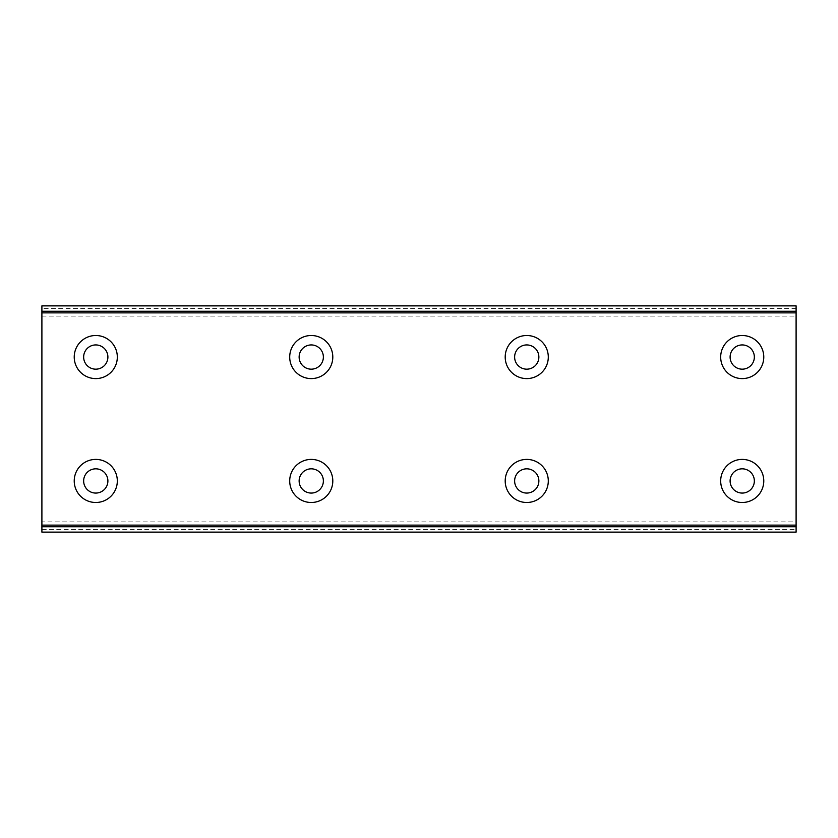 <?xml version="1.0" encoding="UTF-8"?>
<svg xmlns="http://www.w3.org/2000/svg" width="838" height="838" viewBox="0 0 838 838"><rect width="100%" height="100%" fill="white"/><g stroke="black" fill="none" stroke-linecap="round" stroke-linejoin="round"><path stroke-width="0.63" stroke-dasharray="4.19 3.14" d="M95.773 369.17A12.12 12.12 0 0 1 83.653 357.051A12.12 12.12 0 0 1 95.773 344.931A12.12 12.12 0 0 1 107.893 357.051A12.12 12.12 0 0 1 95.773 369.17M311.254 369.17A12.12 12.12 0 0 1 299.135 357.051A12.12 12.12 0 0 1 311.254 344.931A12.12 12.12 0 0 1 323.374 357.051A12.12 12.12 0 0 1 311.254 369.17M742.227 493.069A12.12 12.12 0 0 1 730.108 480.949A12.12 12.12 0 0 1 742.227 468.83A12.12 12.12 0 0 1 754.347 480.949A12.12 12.12 0 0 1 742.227 493.069M526.746 493.069A12.12 12.12 0 0 1 514.626 480.949A12.12 12.12 0 0 1 526.746 468.83A12.12 12.12 0 0 1 538.865 480.949A12.12 12.12 0 0 1 526.746 493.069M311.254 493.069A12.12 12.12 0 0 1 299.135 480.949A12.12 12.12 0 0 1 311.254 468.83A12.12 12.12 0 0 1 323.374 480.949A12.12 12.12 0 0 1 311.254 493.069M95.773 493.069A12.12 12.12 0 0 1 83.653 480.949A12.12 12.12 0 0 1 95.773 468.83A12.12 12.12 0 0 1 107.893 480.949A12.12 12.12 0 0 1 95.773 493.069M742.227 369.17A12.12 12.12 0 0 1 730.108 357.051A12.12 12.12 0 0 1 742.227 344.931A12.12 12.12 0 0 1 754.347 357.051A12.12 12.12 0 0 1 742.227 369.17M526.746 369.17A12.12 12.12 0 0 1 514.626 357.051A12.12 12.12 0 0 1 526.746 344.931A12.12 12.12 0 0 1 538.865 357.051A12.12 12.12 0 0 1 526.746 369.17M41.9 521.896L41.9 526.327L796.1 526.327L796.1 521.896L796.1 526.746L41.9 526.327L41.9 521.896L796.1 521.896M95.773 335.504A21.547 21.547 0 0 0 74.226 357.051A21.547 21.547 0 0 0 95.773 378.598A21.547 21.547 0 0 0 117.32 357.051A21.547 21.547 0 0 0 95.773 335.504M311.254 335.504A21.547 21.547 0 0 0 289.707 357.051A21.547 21.547 0 0 0 311.254 378.598A21.547 21.547 0 0 0 332.801 357.051A21.547 21.547 0 0 0 311.254 335.504M742.227 459.402A21.547 21.547 0 0 0 720.68 480.949A21.547 21.547 0 0 0 742.227 502.496A21.547 21.547 0 0 0 763.774 480.949A21.547 21.547 0 0 0 742.227 459.402M526.746 459.402A21.547 21.547 0 0 0 505.199 480.949A21.547 21.547 0 0 0 526.746 502.496A21.547 21.547 0 0 0 548.293 480.949A21.547 21.547 0 0 0 526.746 459.402M311.254 459.402A21.547 21.547 0 0 0 289.707 480.949A21.547 21.547 0 0 0 311.254 502.496A21.547 21.547 0 0 0 332.801 480.949A21.547 21.547 0 0 0 311.254 459.402M95.773 459.402A21.547 21.547 0 0 0 74.226 480.949A21.547 21.547 0 0 0 95.773 502.496A21.547 21.547 0 0 0 117.32 480.949A21.547 21.547 0 0 0 95.773 459.402M742.227 335.504A21.547 21.547 0 0 0 720.68 357.051A21.547 21.547 0 0 0 742.227 378.598A21.547 21.547 0 0 0 763.774 357.051A21.547 21.547 0 0 0 742.227 335.504M526.746 335.504A21.547 21.547 0 0 0 505.199 357.051A21.547 21.547 0 0 0 526.746 378.598A21.547 21.547 0 0 0 548.293 357.051A21.547 21.547 0 0 0 526.746 335.504M796.1 308.562L41.9 308.562L41.9 529.438L796.1 529.438L796.1 305.87L41.9 305.87L41.9 308.562M41.9 311.673L41.9 316.104L41.9 311.673L796.1 311.254L796.1 316.104L796.1 311.673L41.9 311.673M796.1 529.438L796.1 532.13L41.9 532.13L41.9 529.438M41.9 526.746L796.1 526.746M41.9 311.254L796.1 311.254M41.9 316.104L796.1 316.104"/><path stroke-width="1.26" d="M95.773 369.17A12.12 12.12 0 0 1 83.653 357.051A12.12 12.12 0 0 1 95.773 344.931A12.12 12.12 0 0 1 107.893 357.051A12.12 12.12 0 0 1 95.773 369.17M311.254 369.17A12.12 12.12 0 0 1 299.135 357.051A12.12 12.12 0 0 1 311.254 344.931A12.12 12.12 0 0 1 323.374 357.051A12.12 12.12 0 0 1 311.254 369.17M742.227 493.069A12.12 12.12 0 0 1 730.108 480.949A12.12 12.12 0 0 1 742.227 468.83A12.12 12.12 0 0 1 754.347 480.949A12.12 12.12 0 0 1 742.227 493.069M526.746 493.069A12.12 12.12 0 0 1 514.626 480.949A12.12 12.12 0 0 1 526.746 468.83A12.12 12.12 0 0 1 538.865 480.949A12.12 12.12 0 0 1 526.746 493.069M311.254 493.069A12.12 12.12 0 0 1 299.135 480.949A12.12 12.12 0 0 1 311.254 468.83A12.12 12.12 0 0 1 323.374 480.949A12.12 12.12 0 0 1 311.254 493.069M95.773 493.069A12.12 12.12 0 0 1 83.653 480.949A12.12 12.12 0 0 1 95.773 468.83A12.12 12.12 0 0 1 107.893 480.949A12.12 12.12 0 0 1 95.773 493.069M742.227 369.17A12.12 12.12 0 0 1 730.108 357.051A12.12 12.12 0 0 1 742.227 344.931A12.12 12.12 0 0 1 754.347 357.051A12.12 12.12 0 0 1 742.227 369.17M526.746 369.17A12.12 12.12 0 0 1 514.626 357.051A12.12 12.12 0 0 1 526.746 344.931A12.12 12.12 0 0 1 538.865 357.051A12.12 12.12 0 0 1 526.746 369.17M95.773 335.504A21.547 21.547 0 0 0 74.226 357.051A21.547 21.547 0 0 0 95.773 378.598A21.547 21.547 0 0 0 117.32 357.051A21.547 21.547 0 0 0 95.773 335.504M311.254 335.504A21.547 21.547 0 0 0 289.707 357.051A21.547 21.547 0 0 0 311.254 378.598A21.547 21.547 0 0 0 332.801 357.051A21.547 21.547 0 0 0 311.254 335.504M742.227 459.402A21.547 21.547 0 0 0 720.68 480.949A21.547 21.547 0 0 0 742.227 502.496A21.547 21.547 0 0 0 763.774 480.949A21.547 21.547 0 0 0 742.227 459.402M526.746 459.402A21.547 21.547 0 0 0 505.199 480.949A21.547 21.547 0 0 0 526.746 502.496A21.547 21.547 0 0 0 548.293 480.949A21.547 21.547 0 0 0 526.746 459.402M311.254 459.402A21.547 21.547 0 0 0 289.707 480.949A21.547 21.547 0 0 0 311.254 502.496A21.547 21.547 0 0 0 332.801 480.949A21.547 21.547 0 0 0 311.254 459.402M95.773 459.402A21.547 21.547 0 0 0 74.226 480.949A21.547 21.547 0 0 0 95.773 502.496A21.547 21.547 0 0 0 117.32 480.949A21.547 21.547 0 0 0 95.773 459.402M742.227 335.504A21.547 21.547 0 0 0 720.68 357.051A21.547 21.547 0 0 0 742.227 378.598A21.547 21.547 0 0 0 763.774 357.051A21.547 21.547 0 0 0 742.227 335.504M526.746 335.504A21.547 21.547 0 0 0 505.199 357.051A21.547 21.547 0 0 0 526.746 378.598A21.547 21.547 0 0 0 548.293 357.051A21.547 21.547 0 0 0 526.746 335.504M41.9 526.746L41.9 305.87L796.1 305.87L796.1 532.13L41.9 532.13L41.9 526.746L796.1 526.746M796.1 525.122L41.9 525.122M41.9 312.878L796.1 312.878M41.9 311.254L796.1 311.254"/></g></svg>
